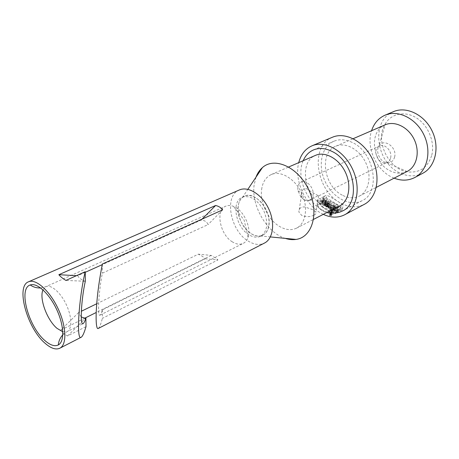 <?xml version="1.0" encoding="UTF-8"?>
<svg xmlns="http://www.w3.org/2000/svg" width="459" height="459" viewBox="0 0 459 459"><rect width="100%" height="100%" fill="white"/><g stroke="black" fill="none" stroke-linecap="round" stroke-linejoin="round"><path stroke-width="0.34" stroke-dasharray="2.29 1.72" d="M334.301 206.424L323.383 200.181L325.942 198.908L337.227 204.926L342.46 208.943L339.918 210.268L334.301 206.424M329.878 208.271L330.474 208.604L329.929 208.885L327.99 207.807L328.535 207.525L329.132 207.852L330.83 206.986L331.582 207.405L329.878 208.271L330.474 208.604L329.929 208.885L328.001 207.743L328.546 207.468L329.132 207.829L330.836 206.957L331.582 207.399L329.883 208.271L330.514 204.714L331.111 205.047L330.56 205.322L328.633 204.18L329.178 203.905L329.763 204.272L331.473 203.406L332.218 203.848L330.514 204.714M327.169 210.084C323.52 208.174 321.03 205.489 319.682 202.023L317.077 203.314C318.024 206.866 320.388 209.637 324.163 211.622L333.664 213.533L336.246 212.184L327.169 210.084M323.291 214.359L321.076 213.206C304.851 204.398 294.087 180.066 298.746 162.635M332.637 137.161C309.469 145.52 315.798 190.778 340.796 203.096C349.081 207.491 356.873 207.927 364.171 204.416M330.331 209.109L332.574 207.956L333.326 208.375L331.082 209.528L330.331 209.109L332.574 207.956L333.326 208.375L331.082 209.528L330.331 209.109L330.968 205.54L333.217 204.393L333.98 204.777L331.731 205.925L330.968 205.54M322.757 203.773L322.052 203.13L322.878 202.717L322.098 201.977L321.277 202.385L320.583 201.69L322.843 200.566L323.532 201.26L322.648 201.702L323.423 202.442L324.306 202L325.012 202.643L322.757 203.773L323.394 200.078L322.694 199.401L323.515 198.994L322.746 198.213L321.92 198.621L321.231 197.881L323.492 196.768L324.18 197.502L323.291 197.944L324.065 198.724L324.955 198.282L325.649 198.954L323.394 200.078M331.513 213.808L332.052 214.146C331.444 214.955 330.486 215.036 329.189 214.393C329.327 213.756 330.101 213.561 331.513 213.808M328.793 205.632L327.973 206.051L329.315 205.988L330.216 206.579L326.906 207.026L325.815 206.252L328.065 205.11L328.793 205.632L329.424 202.058L328.604 202.471L327.978 206.051M325.97 203.469L325.747 203.773L326.573 204.444L327.806 204.921L324.674 205.385L323.876 204.737L325.265 202.861L325.97 203.469L326.607 199.826L326.383 200.13L327.21 200.83L328.443 201.329L325.305 201.759L324.507 201.088L325.901 199.189L326.607 199.826M331.668 209.774L333.911 208.615L334.645 208.954L333.395 209.597L335.38 209.27L336.367 209.66L334.123 210.819L333.377 210.532L334.605 209.895L332.66 210.228L331.668 209.774L332.31 206.2L334.559 205.053L335.294 205.38L334.043 206.022L336.04 205.684L337.032 206.051L334.783 207.204L334.032 206.929L335.259 206.298L333.303 206.636L332.31 206.2M337.847 210.641L337.17 210.991L337.967 211.215L339.052 210.652C337.239 209.849 335.982 209.958 335.282 210.979L337.072 211.685L337.56 211.427L336.172 210.997L337.847 210.641L338.524 206.969L337.847 207.319L338.656 207.508L339.74 206.946C337.916 206.217 336.648 206.349 335.948 207.336L337.755 207.973L338.243 207.72L336.843 207.342L338.524 206.969M339.425 206.034C334.186 208.495 328.546 208.093 322.516 204.834C303.961 195.505 298.843 161.47 315.643 155.303M342.271 195.144C323.647 186.113 318.879 152.44 335.908 146.169C345.61 141.9 359.581 149.41 365.754 162.744C372.054 176.021 368.858 191.483 359.328 196.131C354.015 198.632 348.329 198.299 342.271 195.144M407.185 171.425C401.883 173.932 396.283 173.772 390.374 170.943C372.174 162.882 368.325 131.073 385.313 124.768M394.126 178.167L391.613 177.036C375.801 169.48 366.053 147.006 371.583 130.712M422.682 173.324C415.418 176.853 407.776 176.704 399.743 172.871C375.451 162.159 370.642 119.937 393.719 111.543M431.804 155.073C435.034 142.204 428.459 125.766 416.967 118.244C405.549 110.659 391.705 113.264 385.468 123.5C374.274 139.897 388.36 169.928 408.171 171.936C420.002 172.974 427.88 167.351 431.804 155.073M303.956 199.659L300.88 196.974L298.006 190.841C297.329 186.48 298.407 183.52 301.247 181.965C306.486 179.159 314.535 188.242 313.049 195.373C312.619 197.731 311.541 199.349 309.808 200.227C308.087 200.996 306.21 200.853 304.185 199.785L303.956 199.659C302.533 198.73 301.689 197.353 301.414 195.517C302.12 186.09 306.509 188.316 308.632 190.055C311.168 191.719 317.685 195.654 318.661 195.695L317.284 196.062L312.068 199.12C309.624 200.526 306.996 200.749 304.185 199.785M314.111 215.087C315.895 214.164 316.515 213.2 315.97 212.201L312.9 209.665L304.81 206.98C300.966 206.665 298.987 208.346 298.884 212.024L301.615 215.34C306.067 217.153 310.232 217.073 314.111 215.087M261.63 189.469C262.657 182.028 265.899 177.042 271.367 174.506C280.845 170.323 295.062 178.769 301.712 193.124C308.494 207.422 305.849 223.659 296.52 228.163C291.327 230.584 285.664 230.005 279.537 226.436C268.142 219.832 259.811 202.626 261.63 189.469M255.961 177.22L254.097 185.138C251.257 205.798 266.966 232.874 285.234 238.37M238.118 206.659C236.201 220.205 249.748 238.25 260.362 235.949C268.704 234.773 271.814 221.737 266.174 209.912C260.689 198.013 248.635 191.971 242.358 197.548C239.982 199.631 238.571 202.666 238.118 206.659M268.951 225.312C271.579 210.417 254.86 190.669 244.624 196.154C233.178 200.348 237.894 226.121 251.193 233.665C255.456 236.247 259.358 236.735 262.898 235.128C266.209 233.413 268.228 230.143 268.951 225.312M232.334 241.859C219.878 234.549 215.185 210.027 225.771 206.166C228.077 205.184 230.665 205.259 233.533 206.384C243.454 209.895 251.739 227.566 248.055 237.355C247.068 240.252 245.462 242.26 243.218 243.385C239.948 244.859 236.322 244.349 232.334 241.859M96.751 303.738L198.345 254.166L202.677 256.478L205.156 258.784L102.357 309.871C101.462 312.975 100.676 314.736 99.999 315.161C97.222 317.708 98.679 291.236 102.357 273.185L208.019 224.629C207.038 221.823 204.697 220.32 201.002 220.125L102.219 264.659M81.249 316.985L78.592 312.602L81.341 311.259M85.242 272.313L77.841 275.652C78.42 277.552 80.755 279.411 84.846 281.235L85.363 280.994M222.667 209.843L208.019 224.629M102.357 264.017L102.357 273.185M201.002 220.125L202.092 219.109M76.458 275.675L77.841 275.652M84.846 281.235L65.895 280.426M78.592 312.602L60.852 330.055L63.554 333.682L67.582 335.954L86.011 326.636M67.582 335.954L85.391 318.305M205.156 258.784L217.945 259.926L215.013 257.74L211.197 255.405L198.345 254.166M211.197 255.405L96.224 312.493M84.68 318.225L60.852 330.055M102.357 309.871L102.357 318.368L217.945 259.926M98.272 328.466C99.58 327.336 100.946 323.974 102.357 318.368M239.426 189.934C223.751 195.609 230.166 230.676 248.221 241.09C254.097 244.704 259.478 245.381 264.361 243.127M248.962 234.767C235.662 227.188 230.911 201.352 242.346 197.169C250.402 195.046 257.585 199.654 263.902 210.985C268.572 223.08 267.494 231.502 260.666 236.247C257.132 237.854 253.23 237.36 248.962 234.767M333.911 208.615L334.559 205.053M334.645 208.954L335.294 205.38M333.395 209.597L334.043 206.022M335.38 209.27L336.04 205.684M336.367 209.66L337.032 206.051M334.123 210.819L334.783 207.204M333.377 210.532L334.032 206.929M334.605 209.895L335.259 206.298M332.66 210.228L333.303 206.636M337.17 210.991L337.847 207.319M337.967 211.215L338.656 207.508M339.052 210.652L339.74 206.946M337.072 211.685L337.755 207.973M337.56 211.427L338.243 207.72M326.676 200.899L325.729 201.019L326.148 200.451L326.676 200.899L326.045 204.519L325.098 204.651L325.729 201.019M325.747 203.773L326.383 200.13M326.573 204.444L327.21 200.83M327.083 204.37L327.72 200.761M327.806 204.921L328.443 201.329M324.674 205.385L325.305 201.759M323.876 204.737L324.507 201.088M325.098 204.651L326.148 200.451M325.511 204.089L326.045 204.519M325.265 202.861L325.901 199.189M328.627 202.494L329.946 202.425L330.853 203.021L329.367 203.199C329.223 203.848 328.61 203.934 327.537 203.446L326.441 202.654L328.701 201.524L329.424 202.058M328.196 202.677L327.72 202.918L328.501 202.958L328.196 202.677L327.571 206.257L327.089 206.498L327.72 202.918M327.089 206.498L327.869 206.533L327.571 206.257M328.065 205.11L328.701 201.524M325.815 206.252L326.441 202.654M329.315 205.988L329.946 202.425M330.216 206.579L330.853 203.021M328.713 206.688L329.344 203.125M328.546 207.468L329.178 203.905M328.001 207.743L328.633 204.18M329.132 207.829L329.763 204.272M330.836 206.957L331.473 203.406M331.582 207.399L332.218 203.848M330.474 208.604L331.111 205.047M329.929 208.885L330.56 205.322M332.178 210.119L332.723 210.429C332.115 211.215 331.157 211.312 329.843 210.721C329.981 210.113 330.755 209.912 332.178 210.119M332.041 210.193L332.5 210.452C331.983 211.117 331.174 211.203 330.061 210.704L332.041 210.193M331.375 213.883L331.828 214.164C331.312 214.852 330.509 214.921 329.407 214.376L331.375 213.883M317.72 199.493C319.831 206.384 325.374 209.82 334.341 209.809L336.929 208.466C328.495 208.214 322.964 204.794 320.33 198.208L317.72 199.493L317.077 203.314M333.664 213.533L334.341 209.809M336.246 212.184L336.929 208.466M319.682 202.023L320.33 198.208M322.052 203.13L322.694 199.401M322.878 202.717L323.515 198.994M322.098 201.977L322.746 198.213M321.277 202.385L321.92 198.621M320.583 201.69L321.231 197.881M322.843 200.566L323.492 196.768M323.532 201.26L324.18 197.502M322.648 201.702L323.291 197.944M323.423 202.442L324.065 198.724M324.306 202L324.955 198.282M325.012 202.643L325.649 198.954M324.037 196.377L326.601 195.115C334.404 199.034 339.918 202.413 343.154 205.248L340.607 206.567L324.037 196.377L323.383 200.181M325.942 198.908L326.601 195.115M342.46 208.943L343.154 205.248M339.918 210.268L340.607 206.567M332.574 207.95L333.217 204.393M333.332 208.352L333.98 204.777M331.088 209.511L331.731 205.925M330.755 213.911L329.791 214.416L331.553 214.152L330.52 214.181L330.933 213.969L331.421 210.233L330.451 210.733L331.616 210.664M331.037 210.784L331.392 210.687L331.037 210.784L330.371 214.479L330.767 210.71M330.859 214.296L331.524 210.595L332.224 210.446L331.18 210.497L331.421 210.233M329.791 214.416L330.451 210.733M331.553 214.152L332.224 210.446M331.358 214.095L332.023 210.394M330.675 214.233L331.341 210.538M330.52 214.181L331.18 210.497M330.107 214.399L331.042 210.566M330.382 214.255L330.732 214.387L330.371 214.479M330.933 213.969L331.599 210.285M352.087 142.376C345.638 139.347 339.631 138.951 334.06 141.177C321.409 146.369 317.542 165.601 325.15 181.557C332.551 197.611 349.85 207.038 361.99 200.744C381.102 192.757 374.682 152.095 352.087 142.376M327.606 212.133C309.01 207.376 295.12 178.092 303.204 160.702M324.582 205.907L323.756 205.443L325.098 203.802L325.844 204.215L325.626 204.484L327.749 205.271L324.582 205.907M336.304 210.021L334.06 211.186L333.332 210.784L334.559 210.147L332.626 210.388L331.656 209.843L333.9 208.69L334.622 209.092L333.366 209.734L335.34 209.488L336.304 210.021M320.273 203.503L322.534 202.379L323.268 202.786L322.384 203.234L323.205 203.687L324.094 203.245L324.834 203.658L322.579 204.789L321.839 204.375L322.66 203.962L321.839 203.503L321.019 203.916L320.273 203.503M337.79 212.196L338.874 211.628C337.113 209.373 332.947 211.53 336.889 212.66L337.382 212.408C335.69 211.45 335.799 211.123 337.704 211.415L337.026 211.771L337.79 212.196M328.013 205.42L328.759 205.833L327.973 206.269L329.292 206.131L330.205 206.636L328.69 206.797C328.655 207.451 328.047 207.577 326.877 207.187L325.764 206.561L328.013 205.42M325.397 204.76L325.947 205.07L324.989 205.259L325.397 204.76M330.807 214.669L329.671 215.082L331.404 215.001L330.543 214.973L330.807 214.669M319.372 203.871L316.767 205.167C319.349 209.729 324.92 212.856 333.481 214.537L336.063 213.188C328.065 211.238 322.499 208.134 319.372 203.871M327.709 206.556L327.055 206.699L327.709 206.556M342.271 209.941L339.735 211.266C336.418 206.952 330.864 203.871 323.067 202.023L325.626 200.744C333.917 202.321 339.471 205.385 342.271 209.941M331.587 215.638C329.711 215.822 328.977 215.409 329.384 214.399C331.255 214.215 331.989 214.628 331.587 215.638M331.415 215.541C326.865 215.724 331.926 213.091 331.415 215.541M394.648 156.921C393.466 161.098 390.879 163.043 386.891 162.75C380.127 162.142 375.141 151.499 379.019 145.956C383.569 137.7 397.264 147.15 394.648 156.921M390.632 157.804C392.416 151.074 384.596 143.007 379.341 146.06C371.142 149.686 379.077 166.468 387.098 162.463C388.922 161.608 390.098 160.053 390.632 157.804M62.791 331.823L67.089 331.65C72.258 329.31 72.023 316.773 66.314 304.684C60.674 292.561 51.144 284.264 45.986 286.628L42.997 289.904M327.261 206.619L327.892 203.039M327.737 206.372L328.369 202.798M326.906 207.026L327.537 203.446M330.233 214.554L330.893 210.853M330.646 214.336L331.312 210.641M359.328 196.131L376.294 187.37M335.908 146.169L353.172 138.687M318.971 195.746L387.247 162.394L386.891 162.75L408.177 171.959M301.247 181.965L379.541 145.962L379.019 145.956L385.451 123.482M309.808 200.227L312.068 199.12M298.006 190.841L301.626 192.946L300.88 196.974M301.42 195.545L298.872 212.024M318.666 195.695L315.895 212.196M296.52 228.163L313.577 219.368M271.367 174.506L288.722 166.978M260.362 235.949L270.368 236.924M242.358 197.548L247.866 189.32M248.055 237.355L244.159 220.188L233.533 206.384M62.803 334.835L67.089 331.65L83.125 323.612M99.999 315.161L243.218 243.385M40.621 287.948L45.986 286.628L225.771 206.166M260.666 236.247L262.898 235.128M242.346 197.169L244.624 196.154M335.948 207.336L335.282 210.979M336.895 207.038L336.217 210.727M328.501 202.935L327.875 206.51M329.373 203.188L328.742 206.757M330.09 210.532L329.43 214.227M332.471 210.635L331.805 214.324M329.872 210.526L329.212 214.215M332.689 210.647L332.018 214.336M331.61 210.71L330.945 214.41M331.387 210.721L330.727 214.416M342.311 211.071L361.99 200.744M313.617 149.875L334.06 141.177"/><path stroke-width="0.69" d="M298.746 162.635C300.892 154.362 305.361 148.733 312.149 145.75C325.098 140.213 343.986 150.672 352.529 169.096C361.227 187.45 357.136 208.552 344.537 214.841C337.996 218.036 330.916 217.876 323.291 214.359M344.537 214.841L364.171 204.416C376.787 198.099 381.073 177.409 372.61 159.571C364.308 141.653 345.616 131.613 332.637 137.161L312.149 145.75M288.722 166.978L315.643 155.303C325.219 151.086 339.172 158.825 345.449 172.377C351.846 185.872 348.834 201.467 339.425 206.034L313.577 219.368M353.172 138.687L385.313 124.768C395.004 120.51 408.573 127.281 414.322 139.708C420.197 152.078 416.692 166.766 407.185 171.425L376.294 187.37M371.583 130.712C374.062 123.19 378.641 117.98 385.313 115.071C398.269 109.552 416.37 118.542 424.059 135.158C431.913 151.699 427.203 171.276 414.626 177.604C408.223 180.771 401.39 180.955 394.126 178.167M385.313 115.071L393.719 111.543C406.657 106.035 424.655 114.865 432.252 131.274C440.003 147.603 435.241 167.001 422.682 173.324L414.626 177.604M285.234 238.37C288.958 239.575 292.549 239.925 296.009 239.42C312.424 237.412 319.573 212.551 308.764 189.865C298.241 167.047 274.476 156.473 262.364 167.65C259.57 170.111 257.436 173.301 255.961 177.22M81.341 311.259L96.751 303.738M85.89 318.053L86.011 326.636C84.238 332.775 82.643 336.298 81.232 337.222C76.102 341.903 78.718 298.247 85.231 271.722L85.363 280.994C81.191 299.561 79.809 326.458 83.125 323.612C83.934 323.125 84.858 321.271 85.89 318.053L85.391 318.305L81.249 316.985M102.219 264.659L85.242 272.313M44.718 340.406C28.435 326.584 18.102 288.338 30.248 284.982C36.938 282.371 49.188 293.427 56.6 309.337C64.094 325.213 64.708 341.576 58.362 344.916C54.69 346.723 50.14 345.22 44.718 340.406M202.092 219.109L215.615 205.489C218.65 206.171 221.003 207.623 222.667 209.843L102.357 264.017C99.339 279.456 97.417 293.496 96.574 306.136C95.627 318.862 96.149 329.889 98.272 328.466L264.361 243.127C273.174 238.904 275.4 222.982 268.67 208.782C262.06 194.536 248.359 185.97 239.426 189.934L28.561 281.78C35.888 278.464 49.733 290.731 58.086 308.678C66.538 326.579 67.037 344.916 59.727 348.266C55.665 350.022 50.708 348.289 44.85 343.062C27.035 327.864 15.531 286.123 28.561 281.78M85.231 271.722L65.895 280.426C62.59 278.395 60.244 276.484 58.861 274.706L215.615 205.489M58.861 274.706L76.458 275.675M96.224 312.493L84.68 318.225M303.204 160.702C305.447 155.515 308.918 151.906 313.617 149.875C319.177 147.655 325.213 148.125 331.719 151.286C354.526 161.47 361.417 203.153 342.311 211.071C337.824 213.292 332.924 213.647 327.606 212.133M42.997 289.904C39.015 298.218 46.979 319.957 56.956 328.311L62.791 331.823M270.368 236.924L296.009 239.42M247.866 189.32L262.364 167.65M30.26 284.976C33.289 287.122 36.743 288.114 40.621 287.948M58.362 344.916C58.649 341.123 60.129 337.761 62.803 334.835M59.727 348.266L81.232 337.222"/></g></svg>
